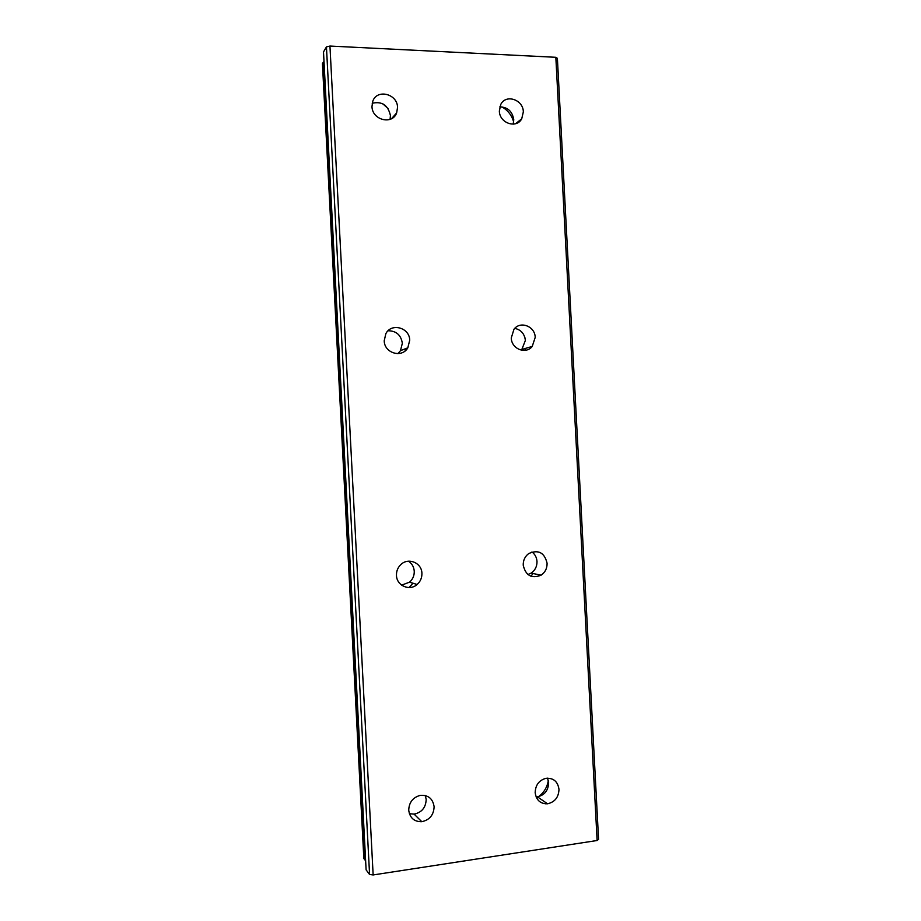 <?xml version="1.0" encoding="UTF-8"?>
<svg xmlns="http://www.w3.org/2000/svg" width="921" height="921" viewBox="0 0 921 921"><rect width="100%" height="100%" fill="white"/><g stroke="black" fill="none" stroke-linecap="round" stroke-linejoin="round"><path stroke-width="1.38" d="M536.114 796.918L537.415 796.838C544.576 795.191 548.317 790.483 548.64 782.723L547.535 778.141M535.17 792.659C536.275 800.199 540.397 803.918 547.558 803.791C554.845 802.087 558.656 797.275 558.989 789.343C557.792 781.503 553.463 777.831 545.98 778.303C539.05 780.248 535.446 785.026 535.17 792.659M527.906 574.531L531.118 573.127C535.113 570.364 537.07 566.473 537.001 561.453C536.701 557.435 535.009 554.269 531.947 551.955M523.22 565.172C525.649 575.567 531.601 578.906 541.099 575.176C545.163 572.355 547.166 568.384 547.086 563.249C544.518 552.588 538.405 549.353 528.735 553.556C524.958 556.399 523.128 560.279 523.22 565.172M390.078 119.35L390.435 115.574C388.109 105.19 382.042 101.091 372.211 103.256M371.98 106.514C372.072 120.064 392.381 125.244 396.64 112.915L397.55 107.423C397.504 93.758 376.77 88.623 372.74 101.391L371.98 106.514M397.907 353.652L400.474 350.682L402.339 343.268C400.992 334.979 396.237 330.823 388.086 330.777M384.218 340.793C384.299 353.204 402.017 358.384 407.819 347.804L409.718 340.229C409.672 327.623 391.39 322.534 385.841 333.69L384.218 340.793M401.625 585.146L409.546 582.164C412.804 579.263 414.369 575.625 414.254 571.25C413.909 566.899 411.986 563.548 408.487 561.188M396.467 575.372C396.594 585.687 409.626 591.386 417.109 584.49C420.425 581.519 422.025 577.801 421.91 573.323C421.806 562.708 408.049 557.078 400.67 564.746C397.745 567.67 396.341 571.204 396.467 575.372M409.373 813.692L414.116 814.129C421.783 812.437 425.813 807.567 426.181 799.497L425.341 795.548M408.728 810.238C409.868 817.986 414.231 821.797 421.795 821.693C429.623 819.955 433.733 814.958 434.113 806.715C432.824 798.53 428.138 794.765 420.068 795.41C412.792 797.528 409.016 802.467 408.728 810.238M513.204 124.151L513.757 119.695C512.364 111.349 507.713 107.089 499.781 106.917M499.343 111.027C499.447 123.195 516.508 129.021 521.735 118.786L523.335 111.878C523.266 99.629 505.871 93.792 500.782 104.418L499.343 111.027M521.528 350.233L525.373 340.436C524.544 333.782 521.01 329.753 514.781 328.36M511.27 337.961C511.385 348.932 525.81 354.712 532.223 346.446L535.205 337.42C535.113 326.31 520.284 320.543 513.964 329.281L511.27 337.961M364.958 860.007L363.841 858.556L322.431 63.607L323.386 62.029L364.958 860.007L365.602 860.156L324.008 61.799M548.329 780.513C547.201 787.271 543.931 792.659 538.532 796.653M537.829 797.126L536.575 797.885M546.752 803.239L545.739 803.86M533.121 573.541L530.91 576.247M405.378 348.76L405.102 350.913M412.976 583.212L409.097 587.54M525.384 348.426L524.912 350.36M555.835 57.298L597.119 840.505L373.143 874.95L329.948 46.05L555.835 57.298L557.389 58.334L598.569 839.33L597.119 840.505M369.574 874.49L326.448 46.89L323.501 51.944L366.109 869.85L369.574 874.49L373.143 874.95M326.448 46.89L329.948 46.05M323.962 61.799L323.386 62.029M382.802 103.808L388.098 108.586M501.899 106.882C507.851 110.255 511.777 115.298 513.676 122.009M524.452 336.223L525.062 338.226M547.558 803.791L537.415 796.838M541.099 575.176L531.118 573.127M396.64 112.915L391.563 118.671M407.819 347.804L400.474 350.682M417.109 584.49L409.546 582.164M421.795 821.693L414.116 814.129M521.735 118.786L515.622 123.702M532.223 346.446L522.449 349.266"/></g></svg>

